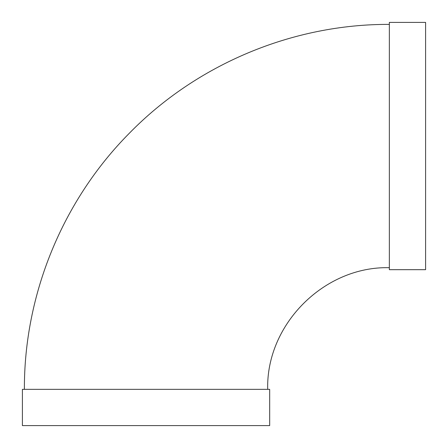 <?xml version="1.0" encoding="UTF-8"?>
<svg xmlns="http://www.w3.org/2000/svg" width="448" height="448" viewBox="0 0 448 448"><rect width="100%" height="100%" fill="white"/><g stroke="black" fill="none" stroke-linecap="round" stroke-linejoin="round"><path stroke-width="0.67" d="M389.346 146.042L389.346 22.4L425.6 22.4L425.6 269.679L389.346 269.679L389.346 146.042M267.691 389.346C266.017 324.341 324.341 266.017 389.346 267.691M269.679 389.346L22.4 389.346L22.4 425.6L269.679 425.6L269.679 389.346M24.388 389.346C24.013 294.627 62.552 200.553 129.265 133.314C196.773 64.165 292.701 23.985 389.346 24.388"/></g></svg>
